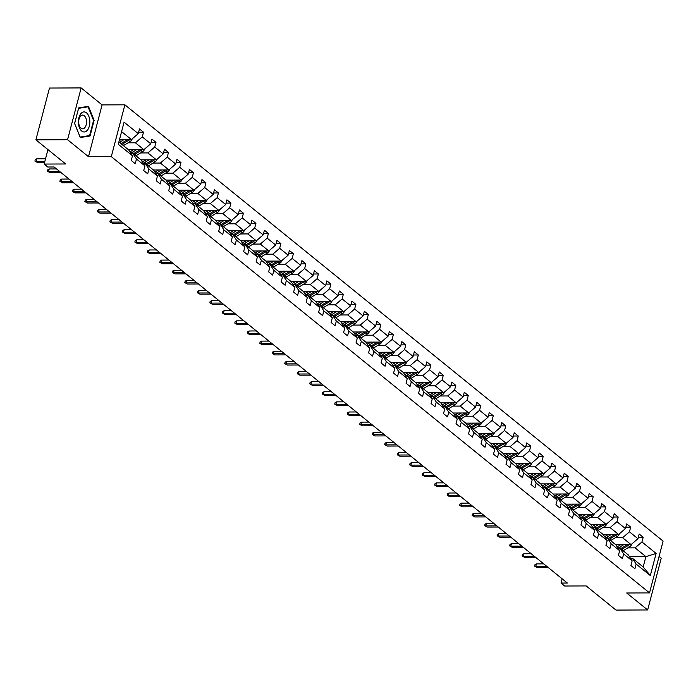 <?xml version="1.0" encoding="UTF-8"?>
<svg xmlns="http://www.w3.org/2000/svg" width="698" height="698" viewBox="0 0 698 698"><rect width="100%" height="100%" fill="white"/><g stroke="black" fill="none" stroke-linecap="round" stroke-linejoin="round"><path stroke-width="1.05" d="M88.498 156.692L102.091 104.901L81.151 87.922L67.558 139.713L88.498 156.692L111.305 156.614L649.515 592.899L626.708 592.986L647.648 609.956L661.242 558.164L659.087 556.419M647.648 609.956L615.985 610.078L586.198 585.927L564.656 586.006L561.018 583.048L567.352 583.031L54.121 166.988L47.787 167.014L44.149 164.056L65.682 163.978L35.895 139.836L49.479 88.044L81.151 87.922M67.558 139.713L35.895 139.836M102.091 104.901L124.89 104.822L663.1 541.107L649.515 592.899M119.506 139.583L131.39 139.548L121.6 131.608M131.39 139.548L138.256 133.65L139.487 128.956L143.491 132.201L138.632 132.219M629.465 556.681L645.894 556.62L635.084 547.86L641.951 541.962L656.129 553.453L650.327 575.562L636.148 564.071L634.918 568.765L630.913 565.52L632.144 560.826L623.654 553.95L622.424 558.636L618.419 555.39L619.65 550.705L611.16 543.821L609.93 548.515L605.934 545.269L607.164 540.575L598.675 533.7L597.444 538.385L593.44 535.139L594.67 530.454L586.18 523.57L584.95 528.255L580.945 525.009L582.176 520.324L573.686 513.44L572.456 518.134L568.451 514.888L569.681 510.194L561.192 503.319L559.962 508.004L555.957 504.759L557.187 500.073L548.698 493.189L547.468 497.875L543.472 494.629L544.702 489.944L536.212 483.06L534.982 487.754L530.977 484.508L532.208 479.814L523.718 472.939L522.488 477.624L518.483 474.378L519.713 469.693L511.224 462.809L509.994 467.494L505.989 464.249L507.219 459.563L498.73 452.679L497.5 457.373L493.495 454.128L494.725 449.433L486.244 442.558L485.014 447.244L481.009 443.998L482.239 439.312L473.75 432.428L472.52 437.114L468.515 433.868L469.745 429.183L461.256 422.299L460.026 426.993L456.021 423.747L457.251 419.053L448.762 412.178L447.531 416.863L443.527 413.617L444.757 408.932L436.267 402.048L435.037 406.733L431.041 403.488L432.271 398.802L423.782 391.918L422.552 396.612L418.547 393.367L419.777 388.673L411.288 381.797L410.058 386.483L406.053 383.237L407.283 378.552L398.794 371.668L397.563 376.362L393.559 373.116L394.789 368.422L386.299 361.538L385.069 366.232L381.064 362.986L382.295 358.292L373.814 351.417L372.584 356.102L368.579 352.856L369.809 348.171L361.32 341.287L360.089 345.981L356.085 342.735L357.315 338.041L348.826 331.157L347.595 335.851L343.591 332.606L344.821 327.912L336.331 321.036L335.101 325.722L331.096 322.476L332.327 317.791L323.837 310.907L322.607 315.601L318.602 312.355L319.832 307.661L311.352 300.777L310.121 305.471L306.117 302.225L307.347 297.531L298.857 290.656L297.627 295.341L293.622 292.096L294.853 287.41L286.363 280.526L285.133 285.22L281.128 281.975L282.358 277.281L273.869 270.405L272.639 275.091L268.634 271.845L269.864 267.159L261.375 260.275L260.145 264.961L256.149 261.715L257.379 257.03L248.889 250.146L247.659 254.84L243.654 251.594L244.885 246.9L236.395 240.025L235.165 244.71L231.16 241.464L232.39 236.779L223.901 229.895L222.671 234.58L218.666 231.335L219.896 226.649L211.407 219.765L210.177 224.459L206.172 221.214L207.402 216.52L198.921 209.644L197.691 214.33L193.686 211.084L194.917 206.399L186.427 199.515L185.197 204.2L181.192 200.954L182.422 196.269L173.933 189.385L172.703 194.079L168.698 190.833L169.928 186.139L161.439 179.264L160.208 183.949L156.204 180.703L157.434 176.018L148.944 169.134L147.714 173.819L143.718 170.574L144.94 165.888L136.459 159.004L135.229 163.698L131.224 160.453L132.454 155.759L118.276 144.268L124.078 122.159L138.256 133.65M111.305 156.614L124.89 104.822M128.458 149.73L143.884 149.669L135.395 142.793L142.261 136.895L143.491 132.201M142.261 136.895L150.742 143.771L151.972 139.085L155.977 142.331L151.117 142.348M140.952 159.851L156.378 159.798L147.889 152.914L154.747 147.016L155.977 142.331M154.747 147.016L163.236 153.9L164.466 149.206L168.471 152.452L163.611 152.469M153.438 169.98L168.872 169.919L160.383 163.044L167.241 157.146L168.471 152.452M167.241 157.146L175.73 164.021L176.96 159.336L180.965 162.582L176.105 162.599M165.932 180.11L181.358 180.049L172.868 173.165L179.735 167.267L180.965 162.582M179.735 167.267L188.224 174.151L189.455 169.466L193.459 172.711L188.6 172.729M178.426 190.231L193.852 190.179L185.363 183.295L192.229 177.397L193.459 172.711M192.229 177.397L200.719 184.281L201.949 179.587L205.954 182.832L201.094 182.85M190.92 200.361L206.346 200.3L197.857 193.425L204.723 187.526L205.954 182.832M204.723 187.526L213.204 194.402L214.434 189.716L218.439 192.962L213.579 192.98M203.415 210.482L218.84 210.43L210.351 203.546L217.209 197.647L218.439 192.962M217.209 197.647L225.698 204.531L226.929 199.846L230.933 203.092L226.073 203.109M215.9 220.612L231.326 220.559L222.845 213.675L229.703 207.777L230.933 203.092M229.703 207.777L238.193 214.661L239.423 209.967L243.428 213.213L238.568 213.23M228.394 230.741L243.82 230.68L235.331 223.805L242.197 217.907L243.428 213.213M242.197 217.907L250.687 224.782L251.917 220.097L255.922 223.343L251.062 223.36M240.889 240.862L256.314 240.81L247.825 233.926L254.691 228.028L255.922 223.343M254.691 228.028L263.181 234.912L264.411 230.227L268.407 233.472L263.547 233.49M253.383 250.992L268.809 250.94L260.319 244.056L267.177 238.158L268.407 233.472M267.177 238.158L275.666 245.042L276.897 240.348L280.901 243.593L276.042 243.611M265.868 261.122L281.303 261.061L272.813 254.185L279.671 248.287L280.901 243.593M279.671 248.287L288.161 255.163L289.391 250.477L293.396 253.723L288.536 253.74M278.362 271.243L293.788 271.19L285.299 264.306L292.165 258.408L293.396 253.723M292.165 258.408L300.655 265.292L301.885 260.607L305.89 263.853L301.03 263.87M290.857 281.373L306.282 281.32L297.793 274.436L304.66 268.538L305.89 263.853M304.66 268.538L313.149 275.422L314.379 270.728L318.384 273.974L313.524 273.991M303.351 291.502L318.777 291.441L310.287 284.566L317.154 278.668L318.384 273.974M317.154 278.668L325.634 285.543L326.865 280.858L330.869 284.103L326.01 284.121M315.845 301.623L331.271 301.571L322.781 294.687L329.639 288.789L330.869 284.103M329.639 288.789L338.129 295.673L339.359 290.987L343.364 294.233L338.504 294.251M328.33 311.753L343.756 311.701L335.276 304.817L342.133 298.919L343.364 294.233M342.133 298.919L350.623 305.803L351.853 301.108L355.858 304.354L350.998 304.372M340.825 321.883L356.25 321.822L347.761 314.946L354.628 309.048L355.858 304.354M354.628 309.048L363.117 315.924L364.347 311.238L368.352 314.484L363.492 314.501M353.319 332.004L368.745 331.951L360.255 325.067L367.122 319.169L368.352 314.484M367.122 319.169L375.611 326.053L376.841 321.359L380.846 324.605L375.978 324.622M365.813 342.133L381.239 342.081L372.749 335.197L379.616 329.299L380.846 324.605M379.616 329.299L388.097 336.183L389.327 331.489L393.332 334.735L388.472 334.752M378.307 352.263L393.733 352.202L385.244 345.327L392.101 339.429L393.332 334.735M392.101 339.429L400.591 346.304L401.821 341.619L405.826 344.864L400.966 344.882M390.793 362.384L406.219 362.332L397.738 355.448L404.596 349.55L405.826 344.864M404.596 349.55L413.085 356.434L414.315 351.74L418.32 354.985L413.46 355.003M403.287 372.514L418.713 372.462L410.223 365.578L417.09 359.679L418.32 354.985M417.09 359.679L425.579 366.563L426.81 361.869L430.814 365.115L425.954 365.133M415.781 382.644L431.207 382.583L422.718 375.707L429.584 369.809L430.814 365.115M429.584 369.809L438.074 376.684L439.304 371.999L443.3 375.245L438.44 375.262M428.275 392.765L443.701 392.712L435.212 385.828L442.07 379.93L443.3 375.245M442.07 379.93L450.559 386.814L451.789 382.12L455.794 385.366L450.934 385.383M440.761 402.894L456.195 402.842L447.706 395.958L454.564 390.06L455.794 385.366M454.564 390.06L463.053 396.935L464.283 392.25L468.288 395.496L463.428 395.513M453.255 413.024L468.681 412.963L460.191 406.088L467.058 400.181L468.288 395.496M467.058 400.181L475.547 407.065L476.778 402.38L480.782 405.625L475.923 405.643M465.749 423.145L481.175 423.093L472.686 416.209L479.552 410.311L480.782 405.625M479.552 410.311L488.042 417.195L489.272 412.501L493.277 415.746L488.417 415.764M478.243 433.275L493.669 433.214L485.18 426.338L492.046 420.44L493.277 415.746M492.046 420.44L500.527 427.316L501.757 422.63L505.762 425.876L500.902 425.893M490.738 443.405L506.163 443.343L497.674 436.459L504.532 430.561L505.762 425.876M504.532 430.561L513.021 437.445L514.251 432.76L518.256 436.006L513.396 436.023M503.223 453.525L518.649 453.473L510.168 446.589L517.026 440.691L518.256 436.006M517.026 440.691L525.515 447.575L526.746 442.881L530.75 446.127L525.891 446.144M515.717 463.655L531.143 463.594L522.654 456.719L529.52 450.821L530.75 446.127M529.52 450.821L538.01 457.696L539.24 453.011L543.245 456.256L538.385 456.274M528.212 473.776L543.637 473.724L535.148 466.84L542.014 460.942L543.245 456.256M542.014 460.942L550.504 467.826L551.734 463.14L555.73 466.386L550.87 466.404M540.706 483.906L556.131 483.854L547.642 476.97L554.5 471.071L555.73 466.386M554.5 471.071L562.989 477.955L564.22 473.261L568.224 476.507L563.365 476.525M553.191 494.036L568.626 493.975L560.136 487.099L566.994 481.201L568.224 476.507M566.994 481.201L575.484 488.077L576.714 483.391L580.719 486.637L575.859 486.654M565.685 504.157L581.111 504.104L572.63 497.22L579.488 491.322L580.719 486.637M579.488 491.322L587.978 498.206L589.208 493.521L593.213 496.767L588.353 496.784M578.18 514.286L593.605 514.234L585.116 507.35L591.983 501.452L593.213 496.767M591.983 501.452L600.472 508.336L601.702 503.642L605.707 506.888L600.847 506.905M590.674 524.416L606.1 524.355L597.61 517.48L604.477 511.582L605.707 506.888M604.477 511.582L612.966 518.457L614.196 513.772L618.192 517.017L613.333 517.035M603.168 534.537L618.594 534.485L610.104 527.601L616.962 521.703L618.192 517.017M616.962 521.703L625.452 528.587L626.682 523.901L630.687 527.147L625.827 527.165M615.653 544.667L631.088 544.615L622.599 537.73L629.456 531.832L630.687 527.147M629.456 531.832L637.946 538.716L639.176 534.022L643.181 537.268L638.321 537.285M641.951 541.962L643.181 537.268M144.94 165.888L141.162 160.025L132.681 153.15L130.77 153.159M132.681 153.15L136.459 159.004M128.066 142.82L135.395 142.793M143.884 149.669L150.742 143.771M157.434 176.018L153.656 170.155L145.167 163.271L143.264 163.28M145.167 163.271L148.944 169.134M140.56 152.941L147.889 152.914M156.378 159.798L163.236 153.9M169.928 186.139L166.15 180.285L157.661 173.401L155.759 173.409M157.661 173.401L161.439 179.264M153.045 163.07L160.383 163.044M168.872 169.919L175.73 164.021M182.422 196.269L178.644 190.406L170.155 183.53L168.244 183.53M170.155 183.53L173.933 189.385M165.539 173.2L172.868 173.165M181.358 180.049L188.224 174.151M194.917 206.399L191.139 200.535L182.649 193.651L180.738 193.66M182.649 193.651L186.427 199.515M178.034 183.321L185.363 183.295M193.852 190.179L200.719 184.281M207.402 216.52L203.624 210.665L195.143 203.781L193.233 203.79M195.143 203.781L198.921 209.644M190.528 193.451L197.857 193.425M206.346 200.3L213.204 194.402M219.896 226.649L216.118 220.786L207.629 213.911L205.727 213.911M207.629 213.911L211.407 219.765M203.013 203.572L210.351 203.546M218.84 210.43L225.698 204.531M232.39 236.779L228.612 230.916L220.123 224.032L218.221 224.041M220.123 224.032L223.901 229.895M215.508 213.701L222.845 213.675M231.326 220.559L238.193 214.661M244.885 246.9L241.107 241.046L232.617 234.162L230.706 234.17M232.617 234.162L236.395 240.025M228.002 223.831L235.331 223.805M243.82 230.68L250.687 224.782M257.379 257.03L253.601 251.167L245.111 244.291L243.201 244.291M245.111 244.291L248.889 250.146M240.496 233.952L247.825 233.926M256.314 240.81L263.181 234.912M269.864 267.159L266.086 261.296L257.597 254.412L255.695 254.421M257.597 254.412L261.375 260.275M252.99 244.082L260.319 244.056M268.809 250.94L275.666 245.042M282.358 277.281L278.581 271.426L270.091 264.542L268.189 264.551M270.091 264.542L273.869 270.405M265.476 254.212L272.813 254.185M281.303 261.061L288.161 255.163M294.853 287.41L291.075 281.547L282.585 274.672L280.675 274.672M282.585 274.672L286.363 280.526M277.97 264.333L285.299 264.306M293.788 271.19L300.655 265.292M307.347 297.531L303.569 291.677L295.079 284.793L293.169 284.801A11.805 8.786 129 0 0 294.704 283.938L298.953 281.346M295.079 284.793L298.857 290.656M290.464 274.462L297.793 274.436M306.282 281.32L313.149 275.422M319.832 307.661L316.054 301.806L307.574 294.922L305.663 294.931M307.574 294.922L311.352 300.777M302.958 284.592L310.287 284.566M318.777 291.441L325.634 285.543M332.327 317.791L328.549 311.927L320.059 305.052L318.157 305.052M320.059 305.052L323.837 310.907M315.444 294.713L322.781 294.687M331.271 301.571L338.129 295.673M344.821 327.912L341.043 322.057L332.553 315.173L330.651 315.182M332.553 315.173L336.331 321.036M327.938 304.843L335.276 304.817M343.756 311.701L350.623 305.803M357.315 338.041L353.537 332.178L345.048 325.303L343.137 325.312M345.048 325.303L348.826 331.157M340.432 314.973L347.761 314.946M356.25 321.822L363.117 315.924M369.809 348.171L366.031 342.308L357.542 335.424L355.631 335.433M357.542 335.424L361.32 341.287M352.926 325.094L360.255 325.067M368.745 331.951L375.611 326.053M382.295 358.292L378.517 352.438L370.036 345.554L368.125 345.562M370.036 345.554L373.814 351.417M365.42 335.223L372.749 335.197M381.239 342.081L388.097 336.183M394.789 368.422L391.011 362.559L382.521 355.683L380.619 355.692M382.521 355.683L386.299 361.538M377.906 345.353L385.244 345.327M393.733 352.202L400.591 346.304M407.283 378.552L403.505 372.688L395.016 365.804L393.114 365.813A11.805 8.786 129 0 0 394.649 364.958L398.89 362.358M395.016 365.804L398.794 371.668M390.4 355.474L397.738 355.448M406.219 362.332L413.085 356.434M419.777 388.673L415.999 382.818L407.51 375.934L405.599 375.943M407.51 375.934L411.288 381.797M402.894 365.604L410.223 365.578M418.713 372.462L425.579 366.563M432.271 398.802L428.493 392.939L420.004 386.064L418.093 386.073M420.004 386.064L423.782 391.918M415.389 375.733L422.718 375.707M431.207 382.583L438.074 376.684M444.757 408.932L440.979 403.069L432.49 396.185L430.587 396.194M432.49 396.185L436.267 402.048M427.883 385.854L435.212 385.828M443.701 392.712L450.559 386.814M457.251 419.053L453.473 413.199L444.984 406.315L443.082 406.323M444.984 406.315L448.762 412.178M440.368 395.984L447.706 395.958M456.195 402.842L463.053 396.935M469.745 429.183L465.967 423.32L457.478 416.444L455.567 416.453M457.478 416.444L461.256 422.299M452.862 406.114L460.191 406.088M468.681 412.963L475.547 407.065M482.239 439.312L478.462 433.449L469.972 426.565L468.061 426.574M469.972 426.565L473.75 432.428M465.357 416.235L472.686 416.209M481.175 423.093L488.042 417.195M494.725 449.433L490.947 443.579L482.466 436.695L480.556 436.704M482.466 436.695L486.244 442.558M477.851 426.365L485.18 426.338M493.669 433.214L500.527 427.316M507.219 459.563L503.441 453.7L494.952 446.825L493.05 446.825M494.952 446.825L498.73 452.679M490.336 436.494L497.674 436.459M506.163 443.343L513.021 437.445M519.713 469.693L515.935 463.83L507.446 456.946L505.544 456.954M507.446 456.946L511.224 462.809M502.83 446.615L510.168 446.589M518.649 453.473L525.515 447.575M532.208 479.814L528.43 473.959L519.94 467.075L518.029 467.084M519.94 467.075L523.718 472.939M515.325 456.745L522.654 456.719M531.143 463.594L538.01 457.696M544.702 489.944L540.924 484.08L532.434 477.205L530.524 477.205M532.434 477.205L536.212 483.06M527.819 466.866L535.148 466.84M543.637 473.724L550.504 467.826M557.187 500.073L553.409 494.21L544.92 487.326L543.018 487.335M544.92 487.326L548.698 493.189M540.313 476.996L547.642 476.97M556.131 483.854L562.989 477.955M569.681 510.194L565.904 504.34L557.414 497.456L555.512 497.465M557.414 497.456L561.192 503.319M552.799 487.125L560.136 487.099M568.626 493.975L575.484 488.077M582.176 520.324L578.398 514.461L569.908 507.586L567.998 507.586M569.908 507.586L573.686 513.44M565.293 497.246L572.63 497.22M581.111 504.104L587.978 498.206M594.67 530.454L590.892 524.591L582.402 517.707L580.492 517.715A11.805 8.786 129 0 0 582.036 516.852L586.276 514.26M582.402 517.707L586.18 523.57M577.787 507.376L585.116 507.35M593.605 514.234L600.472 508.336M607.164 540.575L603.377 534.72L594.897 527.836L592.986 527.845M594.897 527.836L598.675 533.7M590.281 517.506L597.61 517.48M606.1 524.355L612.966 518.457M619.65 550.705L615.872 544.841L607.382 537.966L605.48 537.966M607.382 537.966L611.16 543.821M602.775 527.627L610.104 527.601M618.594 534.485L625.452 528.587M632.144 560.826L628.366 554.971L619.876 548.087L617.974 548.096M619.876 548.087L623.654 553.95M615.261 537.757L622.599 537.73M631.088 544.615L637.946 538.716M650.327 575.562L643.181 566.977L632.371 558.217L630.46 558.226M632.371 558.217L636.148 564.071M562.134 578.799L561.018 583.048M47.935 149.599L44.149 164.056M627.755 547.886L635.084 547.86M643.181 566.977L645.894 556.62L656.129 553.453M118.887 141.964L128.676 149.904L132.454 155.759M90.042 135.997L94.134 120.405L88.454 106.34L78.682 107.876L74.59 123.467L80.27 137.532L90.042 135.997L86.761 136.014M93.558 120.405L94.134 120.405M543.716 563.871L536.43 563.897L535.776 566.418L546.813 566.375M537.216 567.587L534.589 566.122L537.216 567.587L548.253 567.544M534.589 566.122L534.956 564.726L536.43 563.897M620.749 544.649L619.004 545.714A9.798 7.294 129 0 1 617.049 546.665M623.75 544.641L619.51 547.232A11.805 8.786 129 0 1 617.948 548.061M631.917 543.899A4.092 3.045 129 0 1 629.675 546.709L623.515 550.478A11.805 8.786 129 0 1 623.113 550.713M627.301 544.623A4.092 3.045 129 0 1 627.188 544.702L621.028 548.471A11.805 8.786 129 0 1 620.635 548.698M621.595 549.483A11.805 8.786 -51 0 0 621.988 549.247L628.148 545.478A4.092 3.045 -51 0 0 629.203 544.615M531.222 553.741L523.945 553.767L523.282 556.289L534.319 556.254M524.721 557.458L522.104 555.992L524.721 557.458L535.759 557.423M522.104 555.992L522.47 554.596L523.945 553.767M518.736 543.62L511.451 543.646L510.788 546.168L521.825 546.124M512.227 547.328L509.61 545.871L512.227 547.328L523.264 547.293M509.61 545.871L509.976 544.466L511.451 543.646M608.255 534.52L606.51 535.593A9.798 7.294 129 0 1 604.555 536.535M611.256 534.511L607.016 537.111A11.805 8.786 129 0 1 605.454 537.931M619.423 533.769A4.092 3.045 129 0 1 617.18 536.587L611.02 540.357A11.805 8.786 129 0 1 610.628 540.584M614.816 534.502A4.092 3.045 129 0 1 614.702 534.572L608.534 538.341A11.805 8.786 129 0 1 608.141 538.577M609.101 539.353A11.805 8.786 -51 0 0 609.502 539.118L615.662 535.349A4.092 3.045 -51 0 0 616.718 534.494M595.769 524.399L594.024 525.463A9.798 7.294 129 0 1 592.061 526.414M598.771 524.381L594.522 526.981A11.805 8.786 129 0 1 592.96 527.801M606.928 523.648A4.092 3.045 129 0 1 604.686 526.458L598.526 530.227A11.805 8.786 129 0 1 598.134 530.463M602.322 524.373A4.092 3.045 129 0 1 602.208 524.442L596.048 528.212A11.805 8.786 129 0 1 595.647 528.447M596.607 529.224A11.805 8.786 -51 0 0 597.008 528.997L603.168 525.228A4.092 3.045 -51 0 0 604.224 524.364M87.425 130.142A10.025 5.724 89.8 0 0 88.777 116.165A10.025 5.724 89.8 0 0 80.793 113.73A10.025 5.724 89.8 0 0 79.441 127.708A10.025 5.724 89.8 0 0 87.425 130.142M84.877 127.559A6.867 3.918 89.8 0 0 86.343 119.864A6.867 3.918 89.8 0 0 82.582 115.074A6.867 3.918 89.8 0 0 80.34 116.33A6.867 3.918 89.8 0 0 78.883 124.017A6.867 3.918 89.8 0 0 82.634 128.807A6.867 3.918 89.8 0 0 84.877 127.559M74.642 123.424L78.604 108.312L88.079 106.82L93.576 120.449L89.614 135.56L80.148 137.052L74.599 123.424M85.296 106.838L88.079 106.82M506.242 533.49L498.957 533.516L498.293 536.038L509.331 535.994M499.733 537.207L497.116 535.741L499.733 537.207L510.77 537.163M497.116 535.741L497.482 534.345L498.957 533.516M583.275 514.269L581.53 515.333A9.798 7.294 129 0 1 579.567 516.284M594.434 513.519A4.092 3.045 129 0 1 592.192 516.328L586.032 520.097A11.805 8.786 129 0 1 585.639 520.333M589.827 514.243A4.092 3.045 129 0 1 589.714 514.321L583.554 518.091A11.805 8.786 129 0 1 583.162 518.326M584.121 519.103A11.805 8.786 -51 0 0 584.514 518.867L590.674 515.098A4.092 3.045 -51 0 0 591.73 514.234M493.748 523.36L486.462 523.387L485.799 525.908L496.836 525.873M487.248 527.077L484.621 525.611L487.248 527.077L498.285 527.042M484.621 525.611L484.988 524.215L486.462 523.387M570.781 504.139L569.036 505.212A9.798 7.294 129 0 1 567.081 506.155M573.782 504.13L569.542 506.731A11.805 8.786 129 0 1 567.98 507.551M581.949 503.389A4.092 3.045 129 0 1 579.706 506.207L573.547 509.976A11.805 8.786 129 0 1 573.145 510.212M577.333 504.122A4.092 3.045 129 0 1 577.22 504.192L571.06 507.961A11.805 8.786 129 0 1 570.667 508.196M571.627 508.973A11.805 8.786 -51 0 0 572.02 508.737L578.18 504.968A4.092 3.045 -51 0 0 579.235 504.113M481.254 513.239L473.968 513.266L473.314 515.787L484.351 515.743M474.753 516.948L472.127 515.49L474.753 516.948L485.791 516.913M472.127 515.49L472.502 514.086L473.968 513.266M558.287 494.018L556.542 495.083A9.798 7.294 129 0 1 554.587 496.034M561.288 494.001L557.048 496.601A11.805 8.786 129 0 1 555.486 497.421M569.455 493.268A4.092 3.045 129 0 1 567.212 496.077L561.052 499.847A11.805 8.786 129 0 1 560.651 500.082M564.848 493.992A4.092 3.045 129 0 1 564.726 494.062L558.566 497.831A11.805 8.786 129 0 1 558.173 498.067M559.133 498.852A11.805 8.786 -51 0 0 559.526 498.616L565.694 494.847A4.092 3.045 -51 0 0 566.741 493.983M468.759 503.11L461.483 503.136L460.82 505.657L471.857 505.614M462.259 506.827L459.642 505.361L462.259 506.827L473.296 506.783M459.642 505.361L460.008 503.965L461.483 503.136M545.792 483.889L544.047 484.953A9.798 7.294 129 0 1 542.093 485.904M548.794 483.88L544.553 486.471A11.805 8.786 129 0 1 542.992 487.3M556.96 483.138A4.092 3.045 129 0 1 554.718 485.948L548.558 489.717A11.805 8.786 129 0 1 548.166 489.952M552.354 483.862A4.092 3.045 129 0 1 552.24 483.941L546.08 487.71A11.805 8.786 129 0 1 545.679 487.946M546.639 488.722A11.805 8.786 -51 0 0 547.04 488.487L553.2 484.717A4.092 3.045 -51 0 0 554.256 483.862M456.274 492.98L448.989 493.006L448.325 495.528L459.363 495.493M449.765 496.697L447.148 495.24L449.765 496.697L460.802 496.662M447.148 495.24L447.514 493.835L448.989 493.006M533.307 473.759L531.562 474.832A9.798 7.294 129 0 1 529.599 475.774M536.308 473.75L532.059 476.35A11.805 8.786 129 0 1 530.497 477.17M544.466 473.008A4.092 3.045 129 0 1 542.224 475.827L536.064 479.596A11.805 8.786 129 0 1 535.671 479.831M539.859 473.741A4.092 3.045 129 0 1 539.746 473.811L533.586 477.58A11.805 8.786 129 0 1 533.185 477.816M534.153 478.592A11.805 8.786 -51 0 0 534.546 478.357L540.706 474.588A4.092 3.045 -51 0 0 541.761 473.733M443.78 482.859L436.494 482.885L435.831 485.407L446.868 485.363M437.271 486.576L434.653 485.11L437.271 486.576L448.308 486.532M434.653 485.11L435.02 483.705L436.494 482.885M520.813 463.638L519.068 464.702A9.798 7.294 129 0 1 517.113 465.653M523.814 463.62L519.574 466.22A11.805 8.786 129 0 1 518.003 467.041M531.972 462.887A4.092 3.045 129 0 1 529.738 465.697L523.579 469.466A11.805 8.786 129 0 1 523.177 469.702M527.365 463.612A4.092 3.045 129 0 1 527.252 463.681L521.092 467.459A11.805 8.786 129 0 1 520.699 467.686M521.659 468.471A11.805 8.786 -51 0 0 522.052 468.236L528.212 464.467A4.092 3.045 -51 0 0 529.267 463.603M431.285 472.729L424 472.755L423.337 475.277L434.374 475.233M424.785 476.446L422.159 474.98L424.785 476.446L435.822 476.402M422.159 474.98L422.526 473.584L424 472.755M418.791 462.6L411.506 462.634L410.852 465.147L421.889 465.112M412.291 466.316L409.674 464.859L412.291 466.316L423.328 466.281M409.674 464.859L410.04 463.455L411.506 462.634M406.306 452.479L399.02 452.505L398.357 455.026L409.394 454.983M399.797 456.195L397.179 454.73L399.797 456.195L410.834 456.152M397.179 454.73L397.546 453.325L399.02 452.505M393.812 442.349L386.526 442.375L385.863 444.896L396.9 444.853M387.303 446.066L384.685 444.6L387.303 446.066L398.34 446.022M384.685 444.6L385.052 443.204L386.526 442.375M381.317 432.228L374.032 432.254L373.369 434.767L384.406 434.732M374.817 435.936L372.191 434.479L374.817 435.936L385.854 435.901M372.191 434.479L372.558 433.074L374.032 432.254M368.823 422.098L361.538 422.124L360.883 424.646L371.921 424.602M362.323 425.815L359.697 424.349L362.323 425.815L373.36 425.771M359.697 424.349L360.063 422.953L361.538 422.124M356.329 411.968L349.052 411.995L348.389 414.516L359.426 414.472M349.829 415.685L347.211 414.219L349.829 415.685L360.866 415.642M347.211 414.219L347.578 412.823L349.052 411.995M343.844 401.847L336.558 401.874L335.895 404.386L346.932 404.351M337.335 405.555L334.717 404.098L337.335 405.555L348.372 405.521M334.717 404.098L335.084 402.694L336.558 401.874M331.349 391.718L324.064 391.744L323.401 394.265L334.438 394.222M324.84 395.434L322.223 393.969L324.84 395.434L335.878 395.391M322.223 393.969L322.589 392.573L324.064 391.744M318.855 381.588L311.57 381.614L310.907 384.136L321.944 384.092M312.355 385.305L309.729 383.839L312.355 385.305L323.392 385.261M309.729 383.839L310.095 382.443L311.57 381.614M508.319 453.508L506.574 454.573A9.798 7.294 129 0 1 504.619 455.524M511.32 453.499L507.08 456.099A11.805 8.786 129 0 1 505.518 456.92M519.486 452.758A4.092 3.045 129 0 1 517.244 455.567L511.084 459.345A11.805 8.786 129 0 1 510.683 459.572M514.871 453.482A4.092 3.045 129 0 1 514.758 453.56L508.598 457.33A11.805 8.786 129 0 1 508.205 457.565M509.165 458.342A11.805 8.786 -51 0 0 509.557 458.106L515.717 454.337A4.092 3.045 -51 0 0 516.773 453.482M495.824 443.378L494.079 444.452A9.798 7.294 129 0 1 492.125 445.394M498.826 443.37L494.585 445.97A11.805 8.786 129 0 1 493.024 446.79M506.992 442.628A4.092 3.045 129 0 1 504.75 445.446L498.59 449.215A11.805 8.786 129 0 1 498.198 449.451M502.385 443.361A4.092 3.045 129 0 1 502.263 443.431L496.104 447.2A11.805 8.786 129 0 1 495.711 447.435M496.671 448.212A11.805 8.786 -51 0 0 497.072 447.976L503.232 444.207A4.092 3.045 -51 0 0 504.279 443.352M483.33 433.257L481.585 434.322A9.798 7.294 129 0 1 479.631 435.273M486.34 433.249L482.091 435.84A11.805 8.786 129 0 1 480.529 436.66M494.498 432.507A4.092 3.045 129 0 1 492.256 435.316L486.096 439.086A11.805 8.786 129 0 1 485.703 439.321M489.891 433.231A4.092 3.045 129 0 1 489.778 433.301L483.618 437.079A11.805 8.786 129 0 1 483.217 437.306M484.176 438.091A11.805 8.786 -51 0 0 484.578 437.855L490.738 434.086A4.092 3.045 -51 0 0 491.793 433.222M470.845 423.128L469.1 424.201A9.798 7.294 129 0 1 467.137 425.143M473.846 423.119L469.597 425.719A11.805 8.786 129 0 1 468.035 426.539M482.004 422.377A4.092 3.045 129 0 1 479.762 425.187L473.602 428.965A11.805 8.786 129 0 1 473.209 429.191M477.397 423.101A4.092 3.045 129 0 1 477.284 423.18L471.124 426.949A11.805 8.786 129 0 1 470.722 427.185M471.691 427.961A11.805 8.786 -51 0 0 472.084 427.726L478.243 423.956A4.092 3.045 -51 0 0 479.299 423.101M458.35 412.998L456.605 414.071A9.798 7.294 129 0 1 454.651 415.013M461.352 412.989L457.111 415.589A11.805 8.786 129 0 1 455.55 416.409M469.518 412.248A4.092 3.045 129 0 1 467.276 415.066L461.116 418.835A11.805 8.786 129 0 1 460.715 419.07M464.903 412.98A4.092 3.045 129 0 1 464.789 413.05L458.63 416.819A11.805 8.786 129 0 1 458.237 417.055M459.197 417.832A11.805 8.786 -51 0 0 459.589 417.605L465.749 413.827A4.092 3.045 -51 0 0 466.805 412.972M445.856 402.877L444.111 403.941A9.798 7.294 129 0 1 442.157 404.892M448.858 402.868L444.617 405.459A11.805 8.786 129 0 1 443.056 406.28M457.024 402.127A4.092 3.045 129 0 1 454.782 404.936L448.622 408.705A11.805 8.786 129 0 1 448.221 408.941M452.417 402.851A4.092 3.045 129 0 1 452.295 402.921L446.135 406.698A11.805 8.786 129 0 1 445.743 406.925M446.703 407.711A11.805 8.786 -51 0 0 447.095 407.475L453.255 403.706A4.092 3.045 -51 0 0 454.311 402.842M433.362 392.747L431.617 393.82A9.798 7.294 129 0 1 429.663 394.763M436.363 392.738L432.123 395.338A11.805 8.786 129 0 1 430.561 396.159M444.53 391.997A4.092 3.045 129 0 1 442.288 394.806L436.128 398.584A11.805 8.786 129 0 1 435.735 398.811M439.923 392.721A4.092 3.045 129 0 1 439.81 392.8L433.641 396.569A11.805 8.786 129 0 1 433.249 396.804M434.208 397.581A11.805 8.786 -51 0 0 434.61 397.345L440.77 393.576A4.092 3.045 -51 0 0 441.825 392.721M420.877 382.617L419.132 383.691A9.798 7.294 129 0 1 417.168 384.633M423.878 382.609L419.629 385.209A11.805 8.786 129 0 1 418.067 386.029M432.036 381.867A4.092 3.045 129 0 1 429.794 384.685L423.634 388.454A11.805 8.786 129 0 1 423.241 388.69M427.429 382.6A4.092 3.045 129 0 1 427.316 382.67L421.156 386.439A11.805 8.786 129 0 1 420.754 386.675M421.714 387.451A11.805 8.786 -51 0 0 422.116 387.224L428.275 383.446A4.092 3.045 -51 0 0 429.331 382.591M408.382 372.496L406.637 373.561A9.798 7.294 129 0 1 404.674 374.512M411.384 372.488L407.143 375.079A11.805 8.786 129 0 1 405.573 375.899M419.542 371.746A4.092 3.045 129 0 1 417.299 374.556L411.139 378.325A11.805 8.786 129 0 1 410.747 378.56M414.935 372.47A4.092 3.045 129 0 1 414.821 372.54L408.662 376.318A11.805 8.786 129 0 1 408.269 376.545M409.229 377.33A11.805 8.786 -51 0 0 409.621 377.095L415.781 373.325A4.092 3.045 -51 0 0 416.837 372.462M395.888 362.367L394.143 363.44A9.798 7.294 129 0 1 392.189 364.382M407.056 361.616A4.092 3.045 129 0 1 404.814 364.426L398.654 368.204A11.805 8.786 129 0 1 398.253 368.431M402.441 362.341A4.092 3.045 129 0 1 402.327 362.419L396.167 366.188A11.805 8.786 129 0 1 395.775 366.424M396.734 367.2A11.805 8.786 -51 0 0 397.127 366.965L403.287 363.196A4.092 3.045 -51 0 0 404.343 362.341M306.361 371.467L299.076 371.493L298.421 374.006L309.458 373.971M299.861 375.175L297.235 373.718L299.861 375.175L310.898 375.14M297.235 373.718L297.61 372.313L299.076 371.493M383.394 352.246L381.649 353.31A9.798 7.294 129 0 1 379.695 354.252M386.395 352.228L382.155 354.828A11.805 8.786 129 0 1 380.593 355.648M394.562 351.487A4.092 3.045 129 0 1 392.32 354.305L386.16 358.074A11.805 8.786 129 0 1 385.767 358.31M389.955 352.22A4.092 3.045 129 0 1 389.833 352.289L383.673 356.059A11.805 8.786 129 0 1 383.281 356.294M384.24 357.071A11.805 8.786 -51 0 0 384.633 356.844L390.801 353.066A4.092 3.045 -51 0 0 391.848 352.211M293.875 361.337L286.59 361.363L285.927 363.885L296.964 363.841M287.367 365.054L284.749 363.588L287.367 365.054L298.404 365.01M284.749 363.588L285.116 362.192L286.59 361.363M370.9 342.116L369.155 343.18A9.798 7.294 129 0 1 367.2 344.131M373.901 342.107L369.661 344.699A11.805 8.786 129 0 1 368.099 345.519M382.068 341.366A4.092 3.045 129 0 1 379.825 344.175L373.666 347.944A11.805 8.786 129 0 1 373.273 348.18M377.461 342.09A4.092 3.045 129 0 1 377.348 342.16L371.188 345.938A11.805 8.786 129 0 1 370.786 346.164M371.746 346.95A11.805 8.786 -51 0 0 372.147 346.714L378.307 342.945A4.092 3.045 -51 0 0 379.363 342.081M281.381 351.207L274.096 351.234L273.433 353.755L284.47 353.72M274.872 354.924L272.255 353.458L274.872 354.924L285.91 354.881M272.255 353.458L272.621 352.062L274.096 351.234M358.414 331.986L356.669 333.059A9.798 7.294 129 0 1 354.706 334.002M361.416 331.978L357.167 334.578A11.805 8.786 129 0 1 355.605 335.398M369.574 331.236A4.092 3.045 129 0 1 367.331 334.045L361.171 337.823A11.805 8.786 129 0 1 360.779 338.05M364.967 331.969A4.092 3.045 129 0 1 364.853 332.039L358.693 335.808A11.805 8.786 129 0 1 358.292 336.043M359.261 336.82A11.805 8.786 -51 0 0 359.653 336.584L365.813 332.815A4.092 3.045 -51 0 0 366.869 331.96M268.887 341.086L261.602 341.113L260.939 343.625L271.976 343.591M262.387 344.795L259.761 343.337L262.387 344.795L273.415 344.76M259.761 343.337L260.127 341.933L261.602 341.113M345.92 321.865L344.175 322.93A9.798 7.294 129 0 1 342.221 323.872M348.921 321.848L344.681 324.448A11.805 8.786 129 0 1 343.111 325.268M357.079 321.106A4.092 3.045 129 0 1 354.846 323.924L348.686 327.694A11.805 8.786 129 0 1 348.285 327.929M352.473 321.839A4.092 3.045 129 0 1 352.359 321.909L346.199 325.678A11.805 8.786 129 0 1 345.807 325.914M346.766 326.69A11.805 8.786 -51 0 0 347.159 326.463L353.319 322.685A4.092 3.045 -51 0 0 354.375 321.83M256.393 330.957L249.107 330.983L248.453 333.504L259.481 333.461M249.893 334.674L247.267 333.208L249.893 334.674L260.93 334.63M247.267 333.208L247.633 331.812L249.107 330.983M333.426 311.736L331.681 312.8A9.798 7.294 129 0 1 329.726 313.751M336.427 311.727L332.187 314.318A11.805 8.786 129 0 1 330.625 315.138M344.594 310.985A4.092 3.045 129 0 1 342.352 313.795L336.192 317.564A11.805 8.786 129 0 1 335.79 317.799M339.978 311.709A4.092 3.045 129 0 1 339.865 311.788L333.705 315.557A11.805 8.786 129 0 1 333.312 315.784M334.272 316.569A11.805 8.786 -51 0 0 334.665 316.334L340.825 312.564A4.092 3.045 -51 0 0 341.88 311.701M243.899 320.827L236.613 320.853L235.959 323.375L246.996 323.34M237.399 324.544L234.781 323.078L237.399 324.544L248.436 324.5M234.781 323.078L235.147 321.682L236.613 320.853M320.932 301.606L319.187 302.679A9.798 7.294 129 0 1 317.232 303.621M323.933 301.597L319.693 304.197A11.805 8.786 129 0 1 318.131 305.017M332.1 300.855A4.092 3.045 129 0 1 329.857 303.674L323.698 307.443A11.805 8.786 129 0 1 323.305 307.67M327.493 301.588A4.092 3.045 129 0 1 327.371 301.658L321.211 305.427A11.805 8.786 129 0 1 320.818 305.663M321.778 306.439A11.805 8.786 -51 0 0 322.179 306.204L328.339 302.435A4.092 3.045 -51 0 0 329.386 301.58M231.413 310.706L224.128 310.732L223.465 313.245L234.502 313.21M224.904 314.414L222.287 312.957L224.904 314.414L235.941 314.379M222.287 312.957L222.653 311.552L224.128 310.732M308.437 291.485L306.692 292.549A9.798 7.294 129 0 1 304.738 293.5M311.448 291.467L307.199 294.067A11.805 8.786 129 0 1 305.637 294.888M319.605 290.734A4.092 3.045 129 0 1 317.363 293.544L311.203 297.313A11.805 8.786 129 0 1 310.811 297.549M314.999 291.459A4.092 3.045 129 0 1 314.885 291.528L308.725 295.298A11.805 8.786 129 0 1 308.324 295.533M309.284 296.31A11.805 8.786 -51 0 0 309.685 296.083L315.845 292.305A4.092 3.045 -51 0 0 316.901 291.45M218.919 300.576L211.634 300.602L210.971 303.124L222.008 303.08M212.41 304.293L209.793 302.827L212.41 304.293L223.447 304.249M209.793 302.827L210.159 301.431L211.634 300.602M206.425 290.447L199.139 290.473L198.476 292.994L209.513 292.959M199.925 294.163L197.298 292.698L199.925 294.163L210.962 294.128M197.298 292.698L197.665 291.302L199.139 290.473M193.931 280.326L186.645 280.352L185.991 282.873L197.028 282.83M187.43 284.034L184.804 282.577L187.43 284.034L198.468 283.999M184.804 282.577L185.171 281.172L186.645 280.352M181.436 270.196L174.16 270.222L173.497 272.744L184.534 272.7M174.936 273.913L172.319 272.447L174.936 273.913L185.973 273.869M172.319 272.447L172.685 271.051L174.16 270.222M168.951 260.066L161.666 260.092L161.002 262.614L172.04 262.579M162.442 263.783L159.825 262.317L162.442 263.783L173.479 263.748M159.825 262.317L160.191 260.921L161.666 260.092M156.457 249.945L149.171 249.971L148.508 252.493L159.545 252.449M149.948 253.653L147.33 252.196L149.948 253.653L160.985 253.618M147.33 252.196L147.697 250.791L149.171 249.971M143.963 239.815L136.677 239.842L136.014 242.363L147.051 242.319M137.462 243.532L134.836 242.066L137.462 243.532L148.5 243.489M134.836 242.066L135.203 240.67L136.677 239.842M131.468 229.686L124.183 229.712L123.529 232.233L134.566 232.198M124.968 233.402L122.342 231.945L124.968 233.402L136.005 233.368M122.342 231.945L122.717 230.541L124.183 229.712M118.983 219.565L111.697 219.591L111.034 222.112L122.071 222.069M112.474 223.281L109.856 221.816L112.474 223.281L123.511 223.238M109.856 221.816L110.223 220.411L111.697 219.591M106.489 209.435L99.203 209.461L98.54 211.983L109.577 211.939M99.98 213.152L97.362 211.686L99.98 213.152L111.017 213.108M97.362 211.686L97.729 210.29L99.203 209.461M295.952 281.355L294.207 282.42A9.798 7.294 129 0 1 292.244 283.371M307.111 280.605A4.092 3.045 129 0 1 304.869 283.414L298.709 287.183A11.805 8.786 129 0 1 298.316 287.419M302.504 281.329A4.092 3.045 129 0 1 302.391 281.407L296.231 285.177A11.805 8.786 129 0 1 295.839 285.412M296.798 286.189A11.805 8.786 -51 0 0 297.191 285.953L303.351 282.184A4.092 3.045 -51 0 0 304.407 281.32M283.458 271.225L281.713 272.299A9.798 7.294 129 0 1 279.758 273.241M286.459 271.217L282.219 273.817A11.805 8.786 129 0 1 280.657 274.637M294.626 270.475A4.092 3.045 129 0 1 292.383 273.293L286.224 277.062A11.805 8.786 129 0 1 285.822 277.289M290.01 271.208A4.092 3.045 129 0 1 289.897 271.278L283.737 275.047A11.805 8.786 129 0 1 283.344 275.282M284.304 276.059A11.805 8.786 -51 0 0 284.697 275.823L290.857 272.054A4.092 3.045 -51 0 0 291.912 271.199M270.964 261.104L269.219 262.169A9.798 7.294 129 0 1 267.264 263.12M273.965 261.087L269.725 263.687A11.805 8.786 129 0 1 268.163 264.507M282.132 260.354A4.092 3.045 129 0 1 279.889 263.163L273.729 266.933A11.805 8.786 129 0 1 273.328 267.168M277.525 261.078A4.092 3.045 129 0 1 277.403 261.148L271.243 264.917A11.805 8.786 129 0 1 270.85 265.153M271.81 265.929A11.805 8.786 -51 0 0 272.203 265.702L278.362 261.933A4.092 3.045 -51 0 0 279.418 261.069M258.469 250.975L256.724 252.039A9.798 7.294 129 0 1 254.77 252.99M261.471 250.966L257.23 253.557A11.805 8.786 129 0 1 255.669 254.386M269.637 250.224A4.092 3.045 129 0 1 267.395 253.034L261.235 256.803A11.805 8.786 129 0 1 260.843 257.039M265.031 250.948A4.092 3.045 129 0 1 264.917 251.027L258.757 254.796A11.805 8.786 129 0 1 258.356 255.032M259.316 255.808A11.805 8.786 -51 0 0 259.717 255.573L265.877 251.804A4.092 3.045 -51 0 0 266.933 250.94M245.984 240.845L244.239 241.918A9.798 7.294 129 0 1 242.276 242.86M248.985 240.836L244.736 243.436A11.805 8.786 129 0 1 243.174 244.256M257.143 240.095A4.092 3.045 129 0 1 254.901 242.913L248.741 246.682A11.805 8.786 129 0 1 248.348 246.918M252.536 240.827A4.092 3.045 129 0 1 252.423 240.897L246.263 244.666A11.805 8.786 129 0 1 245.862 244.902M246.83 245.679A11.805 8.786 -51 0 0 247.223 245.443L253.383 241.674A4.092 3.045 -51 0 0 254.438 240.819M233.49 230.724L231.745 231.788A9.798 7.294 129 0 1 229.782 232.739M236.491 230.706L232.251 233.306A11.805 8.786 129 0 1 230.68 234.127M244.649 229.974A4.092 3.045 129 0 1 242.415 232.783L236.247 236.552A11.805 8.786 129 0 1 235.854 236.788M240.042 230.698A4.092 3.045 129 0 1 239.929 230.768L233.769 234.537A11.805 8.786 129 0 1 233.376 234.772M234.336 235.558A11.805 8.786 -51 0 0 234.729 235.322L240.889 231.553A4.092 3.045 -51 0 0 241.944 230.689M220.996 220.594L219.251 221.659A9.798 7.294 129 0 1 217.296 222.61M223.997 220.585L219.757 223.177A11.805 8.786 129 0 1 218.195 224.006M232.164 219.844A4.092 3.045 129 0 1 229.921 222.653L223.761 226.422A11.805 8.786 129 0 1 223.36 226.658M227.548 220.568A4.092 3.045 129 0 1 227.435 220.647L221.275 224.416A11.805 8.786 129 0 1 220.882 224.651M221.842 225.428A11.805 8.786 -51 0 0 222.234 225.192L228.394 221.423A4.092 3.045 -51 0 0 229.45 220.568M208.501 210.464L206.756 211.538A9.798 7.294 129 0 1 204.802 212.48M211.503 210.456L207.262 213.056A11.805 8.786 129 0 1 205.701 213.876M219.669 209.714A4.092 3.045 129 0 1 217.427 212.532L211.267 216.301A11.805 8.786 129 0 1 210.875 216.537M215.063 210.447A4.092 3.045 129 0 1 214.94 210.517L208.781 214.286A11.805 8.786 129 0 1 208.388 214.522M209.348 215.298A11.805 8.786 -51 0 0 209.749 215.063L215.909 211.293A4.092 3.045 -51 0 0 216.956 210.438M196.007 200.343L194.262 201.408A9.798 7.294 129 0 1 192.308 202.359M199.017 200.326L194.768 202.926A11.805 8.786 129 0 1 193.206 203.746M207.175 199.593A4.092 3.045 129 0 1 204.933 202.403L198.773 206.172A11.805 8.786 129 0 1 198.38 206.407M202.568 200.317A4.092 3.045 129 0 1 202.455 200.387L196.295 204.165A11.805 8.786 129 0 1 195.894 204.392M196.853 205.177A11.805 8.786 -51 0 0 197.255 204.942L203.415 201.172A4.092 3.045 -51 0 0 204.47 200.309M183.522 190.214L181.777 191.287A9.798 7.294 129 0 1 179.814 192.229M186.523 190.205L182.274 192.805A11.805 8.786 129 0 1 180.712 193.625M194.681 189.463A4.092 3.045 129 0 1 192.439 192.273L186.279 196.051A11.805 8.786 129 0 1 185.886 196.278M190.074 190.188A4.092 3.045 129 0 1 189.961 190.266L183.801 194.035A11.805 8.786 129 0 1 183.399 194.271M184.368 195.047A11.805 8.786 -51 0 0 184.761 194.812L190.92 191.043A4.092 3.045 -51 0 0 191.976 190.188M93.994 199.314L86.709 199.34L86.046 201.853L97.083 201.818M87.494 203.022L84.868 201.565L87.494 203.022L98.531 202.987M84.868 201.565L85.235 200.16L86.709 199.34M171.027 180.084L169.282 181.157A9.798 7.294 129 0 1 167.328 182.099M174.029 180.075L169.788 182.675A11.805 8.786 129 0 1 168.227 183.495M182.187 179.334A4.092 3.045 129 0 1 179.953 182.152L173.793 185.921A11.805 8.786 129 0 1 173.392 186.157M177.58 180.067A4.092 3.045 129 0 1 177.467 180.136L171.307 183.906A11.805 8.786 129 0 1 170.914 184.141M171.874 184.918A11.805 8.786 -51 0 0 172.266 184.691L178.426 180.913A4.092 3.045 -51 0 0 179.482 180.058M81.5 189.184L74.215 189.21L73.56 191.732L84.598 191.688M75 192.901L72.374 191.435L75 192.901L86.037 192.857M72.374 191.435L72.74 190.031L74.215 189.21M158.533 169.963L156.788 171.027A9.798 7.294 129 0 1 154.834 171.978M161.535 169.954L157.294 172.546A11.805 8.786 129 0 1 155.733 173.366M169.701 169.213A4.092 3.045 129 0 1 167.459 172.022L161.299 175.791A11.805 8.786 129 0 1 160.898 176.027M165.086 169.937A4.092 3.045 129 0 1 164.972 170.007L158.812 173.785A11.805 8.786 129 0 1 158.42 174.011M159.38 174.797A11.805 8.786 -51 0 0 159.772 174.561L165.932 170.792A4.092 3.045 -51 0 0 166.988 169.928M69.006 179.054L61.729 179.081L61.066 181.602L72.103 181.559M62.506 182.771L59.888 181.306L62.506 182.771L73.543 182.728M59.888 181.306L60.255 179.91L61.729 179.081M146.039 159.833L144.294 160.906A9.798 7.294 129 0 1 142.34 161.849M149.04 159.825L144.8 162.425A11.805 8.786 129 0 1 143.238 163.245M157.207 159.083A4.092 3.045 129 0 1 154.965 161.892L148.805 165.67A11.805 8.786 129 0 1 148.412 165.897M152.6 159.807A4.092 3.045 129 0 1 152.487 159.886L146.318 163.655A11.805 8.786 129 0 1 145.926 163.89M146.885 164.667A11.805 8.786 -51 0 0 147.287 164.431L153.447 160.662A4.092 3.045 -51 0 0 154.502 159.807M56.521 168.933L49.235 168.96L48.572 171.472L59.609 171.438M50.012 172.642L47.394 171.185L50.012 172.642L61.049 172.607M47.394 171.185L47.761 169.78L49.235 168.96M133.554 149.704L131.809 150.777A9.798 7.294 129 0 1 129.845 151.719M136.555 149.695L132.306 152.295A11.805 8.786 129 0 1 130.744 153.115M144.713 148.953A4.092 3.045 129 0 1 142.471 151.771L136.311 155.541A11.805 8.786 129 0 1 135.918 155.776M140.106 149.686A4.092 3.045 129 0 1 139.993 149.756L133.833 153.525A11.805 8.786 129 0 1 133.431 153.761M134.391 154.537A11.805 8.786 -51 0 0 134.793 154.31L140.952 150.532A4.092 3.045 -51 0 0 142.008 149.677M45.527 158.795L36.741 158.83L36.078 161.351L44.864 161.317M37.518 162.521L34.9 161.055L37.518 162.521L44.559 162.494M34.9 161.055L35.266 159.659L36.741 158.83M121.059 139.583L119.314 140.647A9.798 7.294 129 0 1 119.21 140.708M124.061 139.574L119.82 142.165A11.805 8.786 129 0 1 119.419 142.401M132.219 138.832A4.092 3.045 129 0 1 129.976 141.642L123.816 145.411A11.805 8.786 129 0 1 123.424 145.646M127.612 139.556A4.092 3.045 129 0 1 127.498 139.626L121.339 143.404A11.805 8.786 129 0 1 120.946 143.631M121.906 144.416A11.805 8.786 -51 0 0 122.298 144.181L128.458 140.411A4.092 3.045 -51 0 0 129.514 139.548M621.028 548.471L619.51 547.232M623.515 550.478L621.988 549.247M629.675 546.709L628.148 545.478M608.534 538.341L607.016 537.111M611.02 540.357L609.502 539.118M617.18 536.587L615.662 535.349M596.048 528.212L594.522 526.981M598.526 530.227L597.008 528.997M604.686 526.458L603.168 525.228M583.554 518.091L582.036 516.852M586.032 520.097L584.514 518.867M592.192 516.328L590.674 515.098M571.06 507.961L569.542 506.731M573.547 509.976L572.02 508.737M579.706 506.207L578.18 504.968M558.566 497.831L557.048 496.601M561.052 499.847L559.526 498.616M567.212 496.077L565.694 494.847M546.08 487.71L544.553 486.471M548.558 489.717L547.04 488.487M554.718 485.948L553.2 484.717M533.586 477.58L532.059 476.35M536.064 479.596L534.546 478.357M542.224 475.827L540.706 474.588M521.092 467.459L519.574 466.22M523.579 469.466L522.052 468.236M529.738 465.697L528.212 464.467M508.598 457.33L507.08 456.099M511.084 459.345L509.557 458.106M517.244 455.567L515.717 454.337M496.104 447.2L494.585 445.97M498.59 449.215L497.072 447.976M504.75 445.446L503.232 444.207M483.618 437.079L482.091 435.84M486.096 439.086L484.578 437.855M492.256 435.316L490.738 434.086M471.124 426.949L469.597 425.719M473.602 428.965L472.084 427.726M479.762 425.187L478.243 423.956M458.63 416.819L457.111 415.589M461.116 418.835L459.589 417.605M467.276 415.066L465.749 413.827M446.135 406.698L444.617 405.459M448.622 408.705L447.095 407.475M454.782 404.936L453.255 403.706M433.641 396.569L432.123 395.338M436.128 398.584L434.61 397.345M442.288 394.806L440.77 393.576M421.156 386.439L419.629 385.209M423.634 388.454L422.116 387.224M429.794 384.685L428.275 383.446M408.662 376.318L407.143 375.079M411.139 378.325L409.621 377.095M417.299 374.556L415.781 373.325M396.167 366.188L394.649 364.958M398.654 368.204L397.127 366.965M404.814 364.426L403.287 363.196M383.673 356.059L382.155 354.828M386.16 358.074L384.633 356.844M392.32 354.305L390.801 353.066M371.188 345.938L369.661 344.699M373.666 347.944L372.147 346.714M379.825 344.175L378.307 342.945M358.693 335.808L357.167 334.578M361.171 337.823L359.653 336.584M367.331 334.045L365.813 332.815M346.199 325.678L344.681 324.448M348.686 327.694L347.159 326.463M354.846 323.924L353.319 322.685M333.705 315.557L332.187 314.318M336.192 317.564L334.665 316.334M342.352 313.795L340.825 312.564M321.211 305.427L319.693 304.197M323.698 307.443L322.179 306.204M329.857 303.674L328.339 302.435M308.725 295.298L307.199 294.067M311.203 297.313L309.685 296.083M317.363 293.544L315.845 292.305M296.231 285.177L294.704 283.938M298.709 287.183L297.191 285.953M304.869 283.414L303.351 282.184M283.737 275.047L282.219 273.817M286.224 277.062L284.697 275.823M292.383 273.293L290.857 272.054M271.243 264.917L269.725 263.687M273.729 266.933L272.203 265.702M279.889 263.163L278.362 261.933M258.757 254.796L257.23 253.557M261.235 256.803L259.717 255.573M267.395 253.034L265.877 251.804M246.263 244.666L244.736 243.436M248.741 246.682L247.223 245.443M254.901 242.913L253.383 241.674M233.769 234.537L232.251 233.306M236.247 236.552L234.729 235.322M242.415 232.783L240.889 231.553M221.275 224.416L219.757 223.177M223.761 226.422L222.234 225.192M229.921 222.653L228.394 221.423M208.781 214.286L207.262 213.056M211.267 216.301L209.749 215.063M217.427 212.532L215.909 211.293M196.295 204.165L194.768 202.926M198.773 206.172L197.255 204.942M204.933 202.403L203.415 201.172M183.801 194.035L182.274 192.805M186.279 196.051L184.761 194.812M192.439 192.273L190.92 191.043M171.307 183.906L169.788 182.675M173.793 185.921L172.266 184.691M179.953 182.152L178.426 180.913M158.812 173.785L157.294 172.546M161.299 175.791L159.772 174.561M167.459 172.022L165.932 170.792M146.318 163.655L144.8 162.425M148.805 165.67L147.287 164.431M154.965 161.892L153.447 160.662M133.833 153.525L132.306 152.295M136.311 155.541L134.793 154.31M142.471 151.771L140.952 150.532M121.339 143.404L119.82 142.165M123.816 145.411L122.298 144.181M129.976 141.642L128.458 140.411"/></g></svg>
